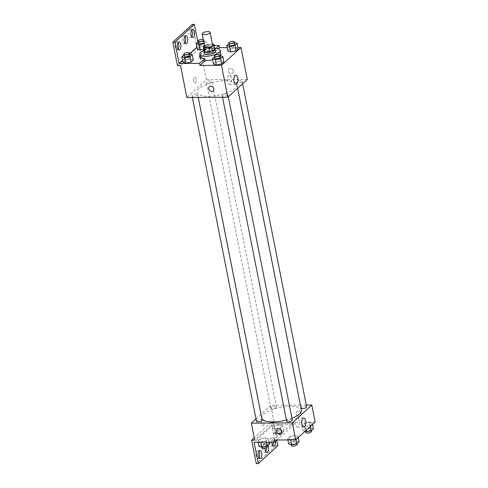 <?xml version="1.0" encoding="UTF-8"?>
<svg xmlns="http://www.w3.org/2000/svg" width="488" height="488" viewBox="0 0 488 488"><rect width="100%" height="100%" fill="white"/><g stroke="black" fill="none" stroke-linecap="round" stroke-linejoin="round"><path stroke-width="0.37" stroke-dasharray="2.44 1.83" d="M204.704 46.695A4.038 1.373 168.8 0 1 208.394 44.567A4.038 1.373 168.8 0 1 212.622 45.128M212.426 44.121L207.986 44.152A5.484 1.86 168.8 0 0 205.82 44.804L204.557 45.951M204.161 51.338L206.662 49.056L205.82 44.804M206.662 49.056A5.484 1.86 168.8 0 1 208.827 48.41L207.986 44.152M214.854 49.001A5.484 1.86 168.8 0 0 214.079 48.373L208.827 48.41M214.75 48.501A5.764 1.958 -11.2 0 0 209.663 48.153A5.764 1.958 -11.2 0 0 204.387 50.209A5.764 1.958 -11.2 0 0 204.021 50.624M204.271 53.418A5.764 1.958 168.8 0 1 204.808 52.332A5.764 1.958 168.8 0 1 210.987 50.154A5.764 1.958 168.8 0 1 215.586 51.179M214.079 48.373L213.238 44.115M203.978 50.423A10.382 3.526 168.8 0 1 214.714 48.294M205.106 60.524A10.382 3.526 168.8 0 1 200.586 58.572A10.382 3.526 168.8 0 1 210.084 53.094A10.382 3.526 168.8 0 1 220.954 54.54M220.564 55.858A10.382 3.526 168.8 0 1 212.603 59.762M200.361 57.425A10.931 3.715 -11.2 0 1 214.342 52.368L218.27 48.776M200.3 57.523A10.931 3.715 -11.2 0 0 200.043 58.676A10.931 3.715 -11.2 0 0 205.155 60.756M237.979 47.531L227.133 47.61M220.167 55.723L220.924 60.939L223.894 61.939L220.924 60.939L215.702 62L213.451 64.05L215.702 62L214.506 56.803M234.514 42.627L235.265 47.842L238.236 48.843L235.265 47.842L230.043 48.904L227.792 50.953L230.043 48.904L228.848 43.707M223.772 96.032A2.885 0.982 168.8 0 1 222.162 95.477A2.885 0.982 168.8 0 1 224.803 93.958A2.885 0.982 168.8 0 1 227.823 94.361A2.885 0.982 168.8 0 1 223.772 96.032M193.626 96.246A2.885 0.982 168.8 0 1 192.016 95.697A2.885 0.982 168.8 0 1 194.657 94.172A2.885 0.982 168.8 0 1 197.677 94.574A2.885 0.982 168.8 0 1 193.626 96.246M247.312 79.434L206.357 79.727L186.867 97.521M207.973 83.149A2.885 0.982 168.8 0 1 206.363 82.6A2.885 0.982 168.8 0 1 208.998 81.075A2.885 0.982 168.8 0 1 212.018 81.478A2.885 0.982 168.8 0 1 207.973 83.149M238.12 82.936A2.885 0.982 168.8 0 1 236.509 82.381A2.885 0.982 168.8 0 1 239.144 80.862A2.885 0.982 168.8 0 1 242.164 81.264A2.885 0.982 168.8 0 1 238.12 82.936M225.627 80.685A20.209 6.862 168.8 0 1 236.912 84.552A20.209 6.862 168.8 0 1 208.553 96.27A20.209 6.862 168.8 0 1 197.268 92.403A20.209 6.862 168.8 0 1 225.627 80.685M195.45 82.771A2.885 1.33 89.6 0 0 196.225 79.538A2.885 1.33 89.6 0 0 194.907 77.226A2.885 1.33 89.6 0 0 193.602 80.123A2.885 1.33 89.6 0 0 194.944 82.997A2.885 1.33 89.6 0 0 195.45 82.771A2.885 1.33 -90.4 0 1 194.95 82.997A2.885 1.33 -90.4 0 1 193.602 80.123A2.885 1.33 -90.4 0 1 194.907 77.226A2.885 1.33 -90.4 0 1 196.225 79.538A2.885 1.33 -90.4 0 1 195.456 82.771M206.357 79.727L200.037 47.806L180.548 65.599M233.343 71.01A2.885 2.367 -132.4 0 0 231.464 68.643A2.885 2.367 -132.4 0 0 228.841 68.9A2.885 2.367 -132.4 0 0 229.037 72.62A2.885 2.367 -132.4 0 0 232.727 73.157A2.885 2.367 -132.4 0 0 233.343 71.01A2.885 2.367 47.6 0 1 232.727 73.157A2.885 2.367 47.6 0 1 229.037 72.627A2.885 2.367 47.6 0 1 228.835 68.9A2.885 2.367 47.6 0 1 231.464 68.643A2.885 2.367 47.6 0 1 233.343 71.01M192.327 24.412L196.963 47.824L200.037 47.806M214.171 45.573L198.592 45.683L197.89 42.151M231.33 78.117A4.538 2.086 89.6 0 0 229.378 75.329A4.538 2.086 89.6 0 0 227.329 79.879A4.538 2.086 89.6 0 0 229.445 84.4A4.538 2.086 89.6 0 0 231.33 78.117M213.238 90.951L213.238 90.951A2.885 2.367 -132.4 0 0 213.042 87.23A2.885 2.367 -132.4 0 0 209.352 86.693L209.352 86.693M177.473 65.618L196.963 47.824M178.077 49.288A4.038 1.86 -90.4 0 1 177.053 49.959A4.038 1.86 -90.4 0 1 175.168 45.939A4.038 1.86 -90.4 0 1 176.998 41.889A4.038 1.86 -90.4 0 1 178.029 42.547M191.717 36.832A4.038 1.86 -90.4 0 1 190.698 37.503A4.038 1.86 -90.4 0 1 188.813 33.483A4.038 1.86 -90.4 0 1 190.643 29.433A4.038 1.86 -90.4 0 1 191.668 30.091M184.897 43.06A4.038 1.86 -90.4 0 1 183.878 43.731A4.038 1.86 -90.4 0 1 181.987 39.711A4.038 1.86 -90.4 0 1 183.817 35.661A4.038 1.86 -90.4 0 1 184.848 36.319M214.342 52.368L213.921 50.24L215.983 48.355M204.112 43.713L205.417 48.983L203.758 49.318L205.417 48.983L207.668 46.927L204.698 45.933L199.476 46.988L197.225 49.044L199.476 46.988L198.28 41.797M189.6 53.808L190.357 59.03L193.327 60.024L190.357 59.03L185.135 60.085L182.884 62.141L185.135 60.085L183.939 54.894M199.94 55.297A10.931 3.715 168.8 0 1 213.921 50.24M182.53 60.347L189.667 53.832M196.871 47.251L198.592 45.683M261.745 418.021A20.209 6.862 168.8 0 1 280.234 407.364A20.209 6.862 168.8 0 1 301.389 410.176M291.952 418.24A20.209 6.862 168.8 0 1 286.425 420.022M292.294 419.979A2.885 0.982 -11.2 0 0 290.683 419.43A2.885 0.982 -11.2 0 0 286.639 421.101M272.444 408.767A2.885 0.982 168.8 0 1 270.834 408.218A2.885 0.982 168.8 0 1 273.475 406.699A2.885 0.982 168.8 0 1 276.495 407.096A2.885 0.982 168.8 0 1 272.444 408.767M256.493 421.315A2.885 0.982 168.8 0 1 259.128 419.796A2.885 0.982 168.8 0 1 262.147 420.192M300.98 408.005A2.885 0.982 168.8 0 1 303.621 406.48A2.885 0.982 168.8 0 1 306.641 406.882M300.388 405.138L270.834 405.345L261.007 414.318M260.988 414.336L256.011 418.881M306.287 405.095L300.413 405.138M263.3 425.42A2.885 1.33 89.6 0 0 264.069 422.187A2.885 1.33 89.6 0 0 262.751 419.875A2.885 1.33 89.6 0 0 261.446 422.767A2.885 1.33 89.6 0 0 262.794 425.64A2.885 1.33 89.6 0 0 263.3 425.42A2.885 1.33 -90.4 0 1 262.794 425.64A2.885 1.33 -90.4 0 1 261.446 422.767A2.885 1.33 -90.4 0 1 262.751 419.875A2.885 1.33 -90.4 0 1 264.069 422.187A2.885 1.33 -90.4 0 1 263.3 425.42M277.812 445.788L275.769 445.806L271.133 422.394L274.201 422.37L270.834 405.345M274.201 422.37L254.712 440.17M309.435 422.413L312.405 423.413L310.154 425.469L304.933 426.524L301.962 425.524L304.213 423.468L309.435 422.413L304.213 423.468L301.962 425.524L304.933 426.524L310.154 425.469L312.405 423.413L309.435 422.413L310.484 427.732L305.262 428.793L303.011 430.849L304.878 431.471M290.586 439.621L287.615 438.62L289.866 436.565L295.087 435.51L298.058 436.51L295.807 438.566L290.586 439.621L295.807 438.566L298.058 436.51L295.087 435.51L289.866 436.565L287.615 438.62L290.647 439.914M315.163 422.083L293.66 422.236L274.171 440.03M301.188 413.653A2.885 2.367 -132.4 0 0 299.315 411.293A2.885 2.367 -132.4 0 0 296.686 411.543A2.885 2.367 -132.4 0 0 296.881 415.27A2.885 2.367 -132.4 0 0 300.571 415.806A2.885 2.367 -132.4 0 0 301.188 413.653M293.66 422.236L294.081 424.365L273.597 424.511L276.708 440.219M281.082 433.6L281.082 433.6A2.885 2.367 -132.4 0 0 280.887 429.873A2.885 2.367 -132.4 0 0 277.196 429.336L277.196 429.336M301.188 413.659A2.885 2.367 47.6 0 1 300.571 415.806A2.885 2.367 47.6 0 1 296.881 415.27A2.885 2.367 47.6 0 1 296.686 411.549A2.885 2.367 47.6 0 1 299.309 411.293A2.885 2.367 47.6 0 1 301.188 413.659M299.174 420.76A4.538 2.086 89.6 0 0 297.229 417.978A4.538 2.086 89.6 0 0 295.173 422.529A4.538 2.086 89.6 0 0 297.29 427.049A4.538 2.086 89.6 0 0 299.174 420.76M275.769 445.806L256.279 463.6M265.808 451.681A4.038 1.86 -90.4 0 1 264.783 452.358A4.038 1.86 -90.4 0 1 262.898 448.332A4.038 1.86 -90.4 0 1 264.728 444.281A4.038 1.86 -90.4 0 1 266.46 446.764A4.038 1.86 -90.4 0 1 266.588 447.716M272.627 445.452A4.038 1.86 -90.4 0 1 271.609 446.13A4.038 1.86 -90.4 0 1 269.87 443.647A4.038 1.86 -90.4 0 1 271.548 438.053A4.038 1.86 -90.4 0 1 273.439 442.165M258.982 457.909A4.038 1.86 -90.4 0 1 257.963 458.586A4.038 1.86 -90.4 0 1 256.231 456.103A4.038 1.86 -90.4 0 1 257.908 450.509A4.038 1.86 -90.4 0 1 258.933 451.168M271.133 422.394L254.248 437.809M294.081 424.365L276.94 440.011M257.89 440.963L260.141 438.907L265.362 437.852L268.333 438.852L266.082 440.908L260.86 441.963L257.89 440.963L260.86 441.963L266.082 440.908L268.333 438.852L265.362 437.852L260.141 438.907L257.89 440.963L258.152 442.274M272.237 427.866L274.488 425.81L279.709 424.755L282.68 425.756L280.429 427.811L275.208 428.867L272.237 427.866L275.208 428.867L280.429 427.811L282.68 425.756L279.709 424.755L274.488 425.81L272.237 427.866L273.292 433.191L276.263 434.186L281.484 433.13L283.729 431.075L280.759 430.08L275.543 431.136L273.292 433.191M273.597 424.511L254.108 442.305M264.947 448.283A4.038 1.86 -90.4 0 1 266.777 444.269A4.038 1.86 -90.4 0 1 268.071 445.379M271.767 442.177A4.038 1.86 -90.4 0 1 273.597 438.041A4.038 1.86 -90.4 0 1 275.452 441.372M299.113 441.829L296.143 440.829L290.921 441.89L288.67 443.946M292.672 444.001A2.885 0.982 168.8 0 1 291.061 443.446A2.885 0.982 168.8 0 1 293.703 441.927A2.885 0.982 168.8 0 1 296.722 442.323A2.885 0.982 168.8 0 1 292.672 444.001M296.143 440.829L295.087 435.51M290.921 441.89L289.866 436.565M287.877 439.932L287.615 438.62M296.009 439.572L295.807 438.566M298.26 437.516L298.058 436.51M291.482 445.575A2.885 0.982 168.8 0 1 294.124 444.056A2.885 0.982 168.8 0 1 297.143 444.452M313.455 428.732L310.484 427.732M307.019 430.904A2.885 0.982 168.8 0 1 305.409 430.349A2.885 0.982 168.8 0 1 308.044 428.83A2.885 0.982 168.8 0 1 311.063 429.226A2.885 0.982 168.8 0 1 307.019 430.904M305.262 428.793L304.213 423.468M303.011 430.849L301.962 425.524M305.75 430.672L304.933 426.524M310.35 426.475L310.154 425.469M312.601 424.42L312.405 423.413M305.83 432.478A2.885 0.982 168.8 0 1 308.465 430.959A2.885 0.982 168.8 0 1 311.484 431.355M269.388 444.171L266.418 443.177L261.196 444.233L258.945 446.288M262.947 446.343A2.885 0.982 168.8 0 1 261.336 445.788A2.885 0.982 168.8 0 1 263.978 444.269A2.885 0.982 168.8 0 1 266.997 444.672A2.885 0.982 168.8 0 1 262.947 446.343M266.418 443.177L265.362 437.852M261.196 444.233L260.141 438.907M266.344 442.213L266.082 440.908M268.998 442.195L268.333 438.852M261.757 447.917A2.885 0.982 168.8 0 1 264.398 446.398A2.885 0.982 168.8 0 1 267.418 446.795M277.294 433.246A2.885 0.982 168.8 0 1 275.683 432.691A2.885 0.982 168.8 0 1 278.319 431.172A2.885 0.982 168.8 0 1 281.338 431.575A2.885 0.982 168.8 0 1 277.294 433.246M280.759 430.08L279.709 424.755M275.543 431.136L274.488 425.81M276.263 434.186L275.208 428.867M281.484 433.13L280.429 427.811M283.729 431.075L282.68 425.756M277.715 435.375A2.885 0.982 168.8 0 1 276.104 434.82A2.885 0.982 168.8 0 1 278.739 433.301A2.885 0.982 168.8 0 1 281.759 433.698A2.885 0.982 168.8 0 1 277.715 435.375M219.868 55.62L214.647 56.675M214.787 58.237A2.885 0.982 168.8 0 1 217.428 56.712A2.885 0.982 168.8 0 1 220.448 57.114M220.924 60.939L215.702 62M234.209 42.523L228.994 43.578M229.134 45.14A2.885 0.982 168.8 0 1 231.769 43.615A2.885 0.982 168.8 0 1 234.789 44.018M235.265 47.842L230.043 48.904M189.301 53.704L184.08 54.766M184.22 56.321A2.885 0.982 168.8 0 1 186.861 54.802A2.885 0.982 168.8 0 1 189.881 55.199M190.357 59.03L185.135 60.085M204.362 43.664L206.613 41.608L203.642 40.608L198.427 41.669M198.567 43.225A2.885 0.982 168.8 0 1 201.202 41.706A2.885 0.982 168.8 0 1 204.222 42.102A2.885 0.982 168.8 0 1 203.911 42.688M205.417 48.983L207.668 46.927L204.698 45.933L203.642 40.608M204.698 45.933L199.476 46.988M207.668 46.927L206.613 41.608M203.289 39.558A2.885 0.982 168.8 0 1 203.801 39.979A2.885 0.982 168.8 0 1 203.49 40.559M200.586 58.572L200.391 57.59M235.85 75.286L229.378 75.329M235.917 84.357L229.445 84.4M200.043 58.676L199.623 56.553M185.867 35.642L183.817 35.661M185.922 43.719L183.878 43.731M192.687 29.414L190.643 29.433M192.748 37.491L190.698 37.503M179.047 41.87L176.998 41.889M179.102 49.947L177.053 49.959M237.65 88.261L236.912 84.552M198.268 97.441L197.268 92.403M222.162 95.477L222.516 97.271M227.823 94.361L228.305 96.795M276.495 407.096L212.018 81.478M270.834 408.218L206.363 82.6M198.244 97.441L197.677 94.574M192.37 97.484L192.016 95.697M242.646 83.698L242.164 81.264M237.668 88.243L236.509 82.381M303.701 417.929L297.229 417.978M303.762 427L297.29 427.049M259.958 450.497L257.908 450.509M260.012 458.567L257.963 458.586M273.597 438.041L271.548 438.053M273.652 446.111L271.609 446.13M266.777 444.269L264.728 444.281M266.832 452.339L264.783 452.358M297.003 443.757L296.722 442.323M291.336 444.836L291.061 443.446M311.35 430.66L311.063 429.226M305.683 431.74L305.409 430.349M267.278 446.099L266.997 444.672M261.617 447.185L261.336 445.788M281.759 433.698L281.338 431.575M276.104 434.82L275.683 432.691M204.222 42.102L203.801 39.979"/><path stroke-width="0.73" d="M204.429 34.703A4.038 1.373 168.8 0 1 202.172 33.928A4.038 1.373 168.8 0 1 205.869 31.799A4.038 1.373 168.8 0 1 210.096 32.36A4.038 1.373 168.8 0 1 204.429 34.703M210.096 32.36L212.622 45.128A4.038 1.373 168.8 0 1 206.961 47.47A4.038 1.373 168.8 0 1 204.704 46.695L202.172 33.928M214.006 44.743L214.854 49.001L212.353 51.283L211.511 47.025L214.006 44.743A5.484 1.86 168.8 0 0 213.238 44.115L212.426 44.121M204.557 45.951L203.319 47.086A5.484 1.86 168.8 0 0 204.088 47.714L209.34 47.672A5.484 1.86 168.8 0 0 211.511 47.025M204.088 47.714L204.929 51.966A5.484 1.86 168.8 0 1 204.161 51.338L203.319 47.086M204.929 51.966L210.182 51.929L209.34 47.672M212.353 51.283A5.484 1.86 168.8 0 1 210.182 51.929M204.021 50.624A5.764 1.958 -11.2 0 0 203.85 51.289A5.764 1.958 -11.2 0 0 209.889 52.094A5.764 1.958 -11.2 0 0 215.165 49.05A5.764 1.958 -11.2 0 0 214.75 48.501M215.165 49.05L215.586 51.179A5.764 1.958 168.8 0 1 207.491 54.522A5.764 1.958 168.8 0 1 204.271 53.418L203.85 51.289M214.714 48.294A10.382 3.526 168.8 0 1 220.112 50.282A10.382 3.526 168.8 0 1 205.539 56.303A10.382 3.526 168.8 0 1 199.744 54.314A10.382 3.526 168.8 0 1 203.978 50.423M212.603 59.762A10.382 3.526 168.8 0 1 206.387 60.561A10.382 3.526 168.8 0 1 205.106 60.524M220.112 50.282L220.954 54.54A10.382 3.526 168.8 0 1 220.564 55.858M218.27 48.776L219.49 47.665L219.069 45.537L214.171 45.573M200.001 65.459L199.58 63.33L179.102 63.477L174.887 42.194L172.837 42.212L177.473 65.618L180.548 65.599L186.867 97.521L227.829 97.228L221.503 65.307L200.001 65.459L205.155 60.756L204.734 58.627A10.931 3.715 168.8 0 1 199.623 56.553A10.931 3.715 168.8 0 1 199.94 55.297M221.503 65.307L240.993 47.513L237.979 47.531M227.133 47.61L219.49 47.665M214.506 56.803L212.396 58.731L213.451 64.05L216.422 65.05L221.644 63.995L223.894 61.939L222.839 56.62L220.167 55.723M228.848 43.707L226.743 45.634L227.792 50.953L230.763 51.954L235.985 50.898L238.236 48.843L237.18 43.523L234.514 42.627M209.352 86.693A2.885 2.367 -132.4 0 0 208.736 88.84A2.885 2.367 47.6 0 1 209.352 86.693A2.885 2.367 47.6 0 1 213.042 87.23A2.885 2.367 47.6 0 1 213.238 90.951A2.885 2.367 47.6 0 1 210.609 91.207A2.885 2.367 47.6 0 1 208.736 88.84A2.885 2.367 -132.4 0 0 210.609 91.207A2.885 2.367 -132.4 0 0 213.238 90.951M227.829 97.228L247.312 79.434L240.993 47.513M237.802 78.068A4.538 2.086 -90.4 0 1 235.917 84.357A4.538 2.086 -90.4 0 1 233.795 79.837A4.538 2.086 -90.4 0 1 235.85 75.286A4.538 2.086 -90.4 0 1 237.802 78.068M197.89 42.151L194.376 24.4L192.327 24.412L172.837 42.212M199.58 63.33L204.734 58.627M174.887 42.194L194.376 24.4M178.029 42.547A4.038 1.86 -90.4 0 1 178.73 44.365A4.038 1.86 -90.4 0 1 178.077 49.288M191.668 30.091A4.038 1.86 -90.4 0 1 192.376 31.909A4.038 1.86 -90.4 0 1 191.717 36.832M184.848 36.319A4.038 1.86 -90.4 0 1 185.556 38.137A4.038 1.86 -90.4 0 1 184.897 43.06M215.983 48.355L219.069 45.537M198.28 41.797L196.176 43.719L197.225 49.044L200.196 50.038L203.758 49.318L200.196 50.038L199.147 44.719L204.112 43.713M183.939 54.894L181.829 56.815L182.884 62.141L185.855 63.135L191.076 62.08L193.327 60.024L192.272 54.705L189.6 53.808M179.102 63.477L182.53 60.347M189.667 53.832L196.871 47.251M180.78 44.353A4.038 1.86 -90.4 0 1 179.102 49.947A4.038 1.86 -90.4 0 1 177.217 45.921A4.038 1.86 -90.4 0 1 179.047 41.87A4.038 1.86 -90.4 0 1 180.78 44.353M194.419 31.897A4.038 1.86 -90.4 0 1 192.748 37.491A4.038 1.86 -90.4 0 1 190.857 33.465A4.038 1.86 -90.4 0 1 192.687 29.414A4.038 1.86 -90.4 0 1 194.419 31.897M187.599 38.125A4.038 1.86 -90.4 0 1 185.922 43.719A4.038 1.86 -90.4 0 1 184.037 39.693A4.038 1.86 -90.4 0 1 185.867 35.642A4.038 1.86 -90.4 0 1 187.599 38.125M286.425 420.022A20.209 6.862 168.8 0 1 273.03 421.894A20.209 6.862 168.8 0 1 261.745 418.021L198.268 97.441M237.65 88.261L301.389 410.176A20.209 6.862 168.8 0 1 291.952 418.24M222.516 97.271L286.639 421.101A2.885 0.982 -11.2 0 0 288.249 421.65A2.885 0.982 -11.2 0 0 292.294 419.979L228.305 96.795M198.244 97.441L262.147 420.192A2.885 0.982 168.8 0 1 258.103 421.864A2.885 0.982 168.8 0 1 256.493 421.315L192.37 97.484M242.646 83.698L306.641 406.882A2.885 0.982 168.8 0 1 302.591 408.554A2.885 0.982 168.8 0 1 300.98 408.005L237.668 88.243M256.011 418.881L251.344 423.139L292.3 422.852L311.789 405.058L306.287 405.095M292.3 422.852L295.673 439.877L274.171 440.03L274.591 442.159L254.108 442.305L258.323 463.588L256.279 463.6L251.643 440.188L254.712 440.17L251.344 423.139M277.196 429.336A2.885 2.367 -132.4 0 0 276.58 431.483A2.885 2.367 47.6 0 1 277.196 429.342A2.885 2.367 47.6 0 1 280.887 429.873A2.885 2.367 47.6 0 1 281.082 433.6A2.885 2.367 47.6 0 1 278.459 433.85A2.885 2.367 47.6 0 1 276.58 431.49A2.885 2.367 -132.4 0 0 278.459 433.85A2.885 2.367 -132.4 0 0 281.082 433.6M295.673 439.877L315.163 422.083L311.789 405.058M305.647 420.717A4.538 2.086 -90.4 0 1 303.762 427A4.538 2.086 -90.4 0 1 301.645 422.48A4.538 2.086 -90.4 0 1 303.701 417.929A4.538 2.086 -90.4 0 1 305.647 420.717M276.708 440.219L277.812 445.788L258.323 463.588M266.588 447.716A4.038 1.86 -90.4 0 1 265.808 451.681M273.439 442.165A4.038 1.86 -90.4 0 1 272.627 445.452M258.933 451.168A4.038 1.86 -90.4 0 1 258.982 457.909M254.248 437.809L251.643 440.188M276.94 440.011L274.591 442.159M268.071 445.379A4.038 1.86 -90.4 0 1 268.51 446.746A4.038 1.86 -90.4 0 1 266.832 452.339A4.038 1.86 -90.4 0 1 264.947 448.283M275.452 441.372A4.038 1.86 -90.4 0 1 273.652 446.111A4.038 1.86 -90.4 0 1 271.92 443.635A4.038 1.86 -90.4 0 1 271.767 442.177M258.28 456.091A4.038 1.86 -90.4 0 1 259.958 450.497A4.038 1.86 -90.4 0 1 261.842 454.517A4.038 1.86 -90.4 0 1 260.012 458.567A4.038 1.86 -90.4 0 1 258.28 456.091M287.877 439.932L288.67 443.946L291.641 444.94L296.863 443.885L299.113 441.829L298.26 437.516M291.641 444.94L290.647 439.914M296.863 443.885L296.009 439.572M297.003 443.757L297.143 444.452A2.885 0.982 168.8 0 1 293.093 446.13A2.885 0.982 168.8 0 1 291.482 445.575L291.336 444.836M304.878 431.471L305.982 431.843L311.204 430.788L313.455 428.732L312.601 424.42M305.982 431.843L305.75 430.672M311.204 430.788L310.35 426.475M311.35 430.66L311.484 431.355A2.885 0.982 168.8 0 1 307.44 433.033A2.885 0.982 168.8 0 1 305.83 432.478L305.683 431.74M258.152 442.274L258.945 446.288L261.916 447.282L267.137 446.227L269.388 444.171L268.998 442.195M261.916 447.282L260.921 442.256M267.137 446.227L266.344 442.213M267.278 446.099L267.418 446.795A2.885 0.982 168.8 0 1 263.368 448.472A2.885 0.982 168.8 0 1 261.757 447.917L261.617 447.185M212.396 58.731L215.367 59.731L220.588 58.676L222.839 56.62M220.027 54.985L220.448 57.114A2.885 0.982 168.8 0 1 216.398 58.786A2.885 0.982 168.8 0 1 214.787 58.237L214.366 56.108A2.885 0.982 168.8 0 1 217.007 54.589A2.885 0.982 168.8 0 1 220.027 54.985A2.885 0.982 168.8 0 1 215.977 56.657A2.885 0.982 168.8 0 1 214.366 56.108M213.451 64.05L216.422 65.05L215.367 59.731M216.422 65.05L221.644 63.995L220.588 58.676M221.644 63.995L223.894 61.939M226.743 45.634L229.714 46.635L234.929 45.579L237.18 43.523M234.368 41.889L234.789 44.018A2.885 0.982 168.8 0 1 230.745 45.689A2.885 0.982 168.8 0 1 229.134 45.14L228.713 43.011A2.885 0.982 168.8 0 1 231.349 41.492A2.885 0.982 168.8 0 1 234.368 41.889A2.885 0.982 168.8 0 1 230.324 43.56A2.885 0.982 168.8 0 1 228.713 43.011M227.792 50.953L230.763 51.954L229.714 46.635M230.763 51.954L235.985 50.898L234.929 45.579M235.985 50.898L238.236 48.843M181.829 56.815L184.799 57.816L190.021 56.761L192.272 54.705M189.46 53.076L189.881 55.199A2.885 0.982 168.8 0 1 185.83 56.876A2.885 0.982 168.8 0 1 184.22 56.321L183.799 54.192A2.885 0.982 168.8 0 1 186.44 52.673A2.885 0.982 168.8 0 1 189.46 53.076A2.885 0.982 168.8 0 1 185.409 54.748A2.885 0.982 168.8 0 1 183.799 54.192M182.884 62.141L185.855 63.135L184.799 57.816M185.855 63.135L191.076 62.08L190.021 56.761M191.076 62.08L193.327 60.024M196.176 43.719L199.147 44.719M203.911 42.688A2.885 0.982 168.8 0 1 200.178 43.78A2.885 0.982 168.8 0 1 198.567 43.225L198.146 41.096A2.885 0.982 168.8 0 1 200.025 39.76A2.885 0.982 168.8 0 1 203.289 39.558M197.225 49.044L200.196 50.038M203.49 40.559A2.885 0.982 168.8 0 1 199.757 41.651A2.885 0.982 168.8 0 1 198.146 41.096M200.391 57.59L199.744 54.314"/></g></svg>
